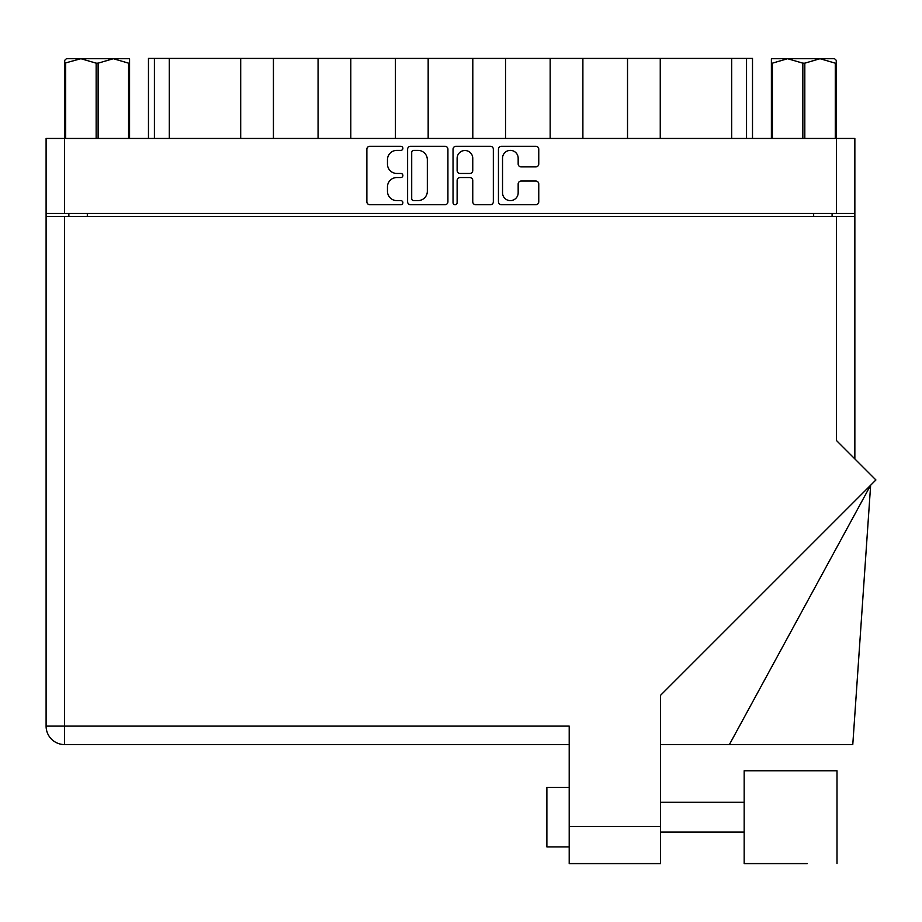 <?xml version="1.0" encoding="UTF-8"?>
<svg xmlns="http://www.w3.org/2000/svg" width="922" height="922" viewBox="0 0 922 922"><rect width="100%" height="100%" fill="white"/><g stroke="black" fill="none" stroke-linecap="round" stroke-linejoin="round"><path stroke-width="1.38" d="M502.536 192.802A7.814 7.814 0 0 0 510.35 200.616A7.814 7.814 0 0 0 518.164 192.802L518.164 183.962A2.916 2.916 0 0 1 521.091 181.046L535.843 181.046A2.916 2.916 0 0 1 538.759 183.962L538.759 201.78A2.916 2.916 0 0 1 535.843 204.707L501.372 204.707A2.916 2.916 0 0 1 498.456 201.78L498.456 149.203A2.916 2.916 0 0 1 501.372 146.287L535.843 146.287A2.916 2.916 0 0 1 538.759 149.203L538.759 163.955A2.916 2.916 0 0 1 535.843 166.882L521.091 166.882A2.916 2.916 0 0 1 518.164 163.955L518.164 158.192A7.814 7.814 0 0 0 510.35 150.378A7.814 7.814 0 0 0 502.536 158.192L502.536 192.802M455.076 204.707A2.04 2.04 0 0 0 457.128 202.656L457.128 180.458A2.916 2.916 0 0 1 460.043 177.543L469.828 177.543A2.916 2.916 0 0 1 472.756 180.458L472.756 201.78A2.916 2.916 0 0 0 475.671 204.707L490.423 204.707A2.916 2.916 0 0 0 493.339 201.78L493.339 149.203A2.916 2.916 0 0 0 490.423 146.287L455.952 146.287A2.916 2.916 0 0 0 453.036 149.203L453.036 202.656A2.04 2.04 0 0 0 455.076 204.707M447.919 201.78L447.919 149.203A2.916 2.916 0 0 0 445.003 146.287L410.544 146.287A2.916 2.916 0 0 0 407.616 149.203L407.616 201.78A2.916 2.916 0 0 0 410.544 204.707L445.003 204.707A2.916 2.916 0 0 0 447.919 201.78M46.1 138.45L46.1 213.431L46.1 138.45L854.855 138.45L854.855 458.914M854.855 213.431L46.1 213.431L46.1 216.405L854.855 216.405M396.817 150.378L400.828 150.378A2.04 2.04 0 0 0 402.868 148.327A2.04 2.04 0 0 0 400.828 146.287L369.791 146.287A2.916 2.916 0 0 0 366.875 149.203L366.875 201.78A2.916 2.916 0 0 0 369.791 204.707L400.828 204.707A2.04 2.04 0 0 0 402.868 202.656A2.04 2.04 0 0 0 400.828 200.616L396.817 200.616A9.347 9.347 0 0 1 387.471 191.269L387.471 186.889A9.347 9.347 0 0 1 396.817 177.543L400.828 177.543A2.04 2.04 0 0 0 402.868 175.491A2.04 2.04 0 0 0 400.828 173.451L396.817 173.451A9.347 9.347 0 0 1 387.471 164.104L387.471 159.725A9.347 9.347 0 0 1 396.817 150.378M68.862 216.405L68.862 213.431M832.093 213.431L832.093 216.405M148.465 138.45L148.465 58.409L169.291 58.409L169.291 138.45M154.412 138.45L154.412 58.409M240.7 138.45L240.7 58.409L169.291 58.409M273.431 138.45L273.431 58.409L240.7 58.409M318.067 138.45L318.067 58.409L273.431 58.409M350.798 138.45L350.798 58.409L318.067 58.409M395.434 138.45L395.434 58.409L350.798 58.409M428.165 138.45L428.165 58.409L395.434 58.409M472.802 138.45L472.802 58.409L428.165 58.409M505.533 138.45L505.533 58.409L472.802 58.409M550.157 138.45L550.157 58.409L505.533 58.409M582.888 138.45L582.888 58.409L550.157 58.409M627.525 138.45L627.525 58.409L582.888 58.409M660.256 138.45L660.256 58.409L627.525 58.409M731.676 138.45L731.676 58.409L660.256 58.409M731.676 58.409L746.543 58.409L746.543 138.45M752.502 138.45L752.502 58.409L752.502 138.45M746.543 58.409L752.502 58.409M413.748 150.378A2.04 2.04 0 0 0 411.708 152.418L411.708 198.564A2.04 2.04 0 0 0 413.748 200.616L417.989 200.616A9.347 9.347 0 0 0 427.335 191.269L427.335 159.725A9.347 9.347 0 0 0 417.989 150.378L413.748 150.378M472.756 158.33A7.814 7.814 0 0 0 464.942 150.517A7.814 7.814 0 0 0 457.128 158.33L457.128 170.524A2.916 2.916 0 0 0 460.043 173.451L469.828 173.451A2.916 2.916 0 0 0 472.756 170.524L472.756 158.33M837.003 863.591L837.003 770.757L744.169 770.757L744.169 863.591L807.246 863.591M546.884 846.926L569.208 846.926L546.884 846.926L546.884 787.423L569.208 787.423M836.415 216.405L836.415 440.474L875.9 479.959L660.555 695.303L660.555 863.591L569.208 863.591L569.208 726.121L64.552 726.121L64.552 216.405M569.208 744.573L64.552 744.573A18.452 18.452 0 0 1 46.1 726.121L46.1 216.405M569.208 863.591L660.555 863.591M729.394 744.573L870.645 485.214L852.781 744.573L660.555 744.573M96.153 138.45L96.153 63.169L80.917 58.708L64.701 63.169L64.701 138.45L64.701 60.333L66.419 58.708L113.348 58.708L98.112 63.169L98.112 138.45M96.153 63.169L98.112 63.169M66.419 58.708L64.701 60.333M128.584 138.45L128.584 63.169L113.348 58.708L129.564 58.708L129.564 138.45M128.584 63.169L129.564 63.169M65.681 63.169L65.681 138.45M836.266 60.333L834.548 58.708L836.266 60.333L836.266 138.45M835.274 138.45L835.274 63.169L820.05 58.708L834.548 58.708M835.274 63.169L836.266 63.169M802.843 138.45L802.843 63.169L787.607 58.708L820.05 58.708L804.814 63.169L804.814 138.45M802.843 63.169L804.814 63.169M771.391 138.45L771.391 58.708L787.607 58.708L772.382 63.169L772.382 138.45M771.391 63.169L772.382 63.169M781.51 58.708L787.607 58.708M820.05 58.708L823.565 58.708M64.552 138.45L64.552 213.431M836.415 213.431L836.415 138.45M87.313 213.431L87.313 216.405M813.653 216.405L813.653 213.431M569.208 826.4L660.555 826.4M64.552 744.573L64.552 726.121L46.1 726.121A18.452 18.452 0 0 0 64.552 744.573M744.169 832.059L660.555 832.059L744.169 832.059M744.169 802.301L660.555 802.301"/></g></svg>
